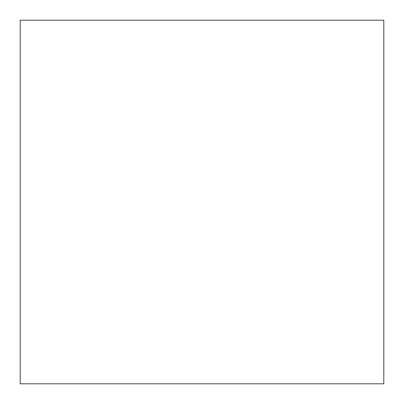 <?xml version="1.0" encoding="UTF-8"?>
<svg xmlns="http://www.w3.org/2000/svg" width="404" height="404" viewBox="0 0 404 404"><rect width="100%" height="100%" fill="white"/><g stroke="black" fill="none" stroke-linecap="round" stroke-linejoin="round"><path stroke-width="0.61" d="M20.2 20.2L20.2 383.8L383.8 383.8L383.8 20.2L20.2 20.2"/></g></svg>
